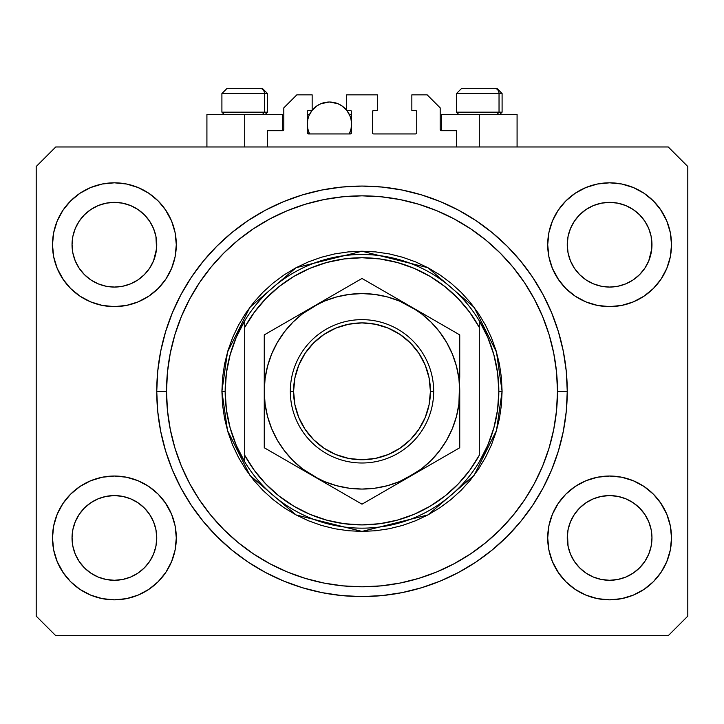 <?xml version="1.0" encoding="UTF-8"?>
<svg xmlns="http://www.w3.org/2000/svg" width="724" height="724" viewBox="0 0 724 724"><rect width="100%" height="100%" fill="white"/><g stroke="black" fill="none" stroke-linecap="round" stroke-linejoin="round"><path stroke-width="1.09" d="M267.518 146.972L267.518 130.682L282.505 130.682L267.518 130.682L267.518 146.972M283.808 129.379L283.808 107.876L283.808 129.379A1.303 1.303 0 0 1 282.505 130.682L283.003 130.582L282.505 130.682L282.505 114.392L244.712 114.392L244.712 146.972L244.712 114.392L206.919 114.392L206.919 146.972M283.808 107.876L296.84 94.844L312.153 94.844L312.153 110.482L308.569 110.482L312.153 110.482L312.153 94.844L296.84 94.844L283.808 107.876M307.266 111.786L307.266 132.637L307.266 111.786A1.303 1.303 0 0 1 308.569 110.482L308.071 110.582L308.569 110.482M307.845 119.152L307.266 124.166L307.691 128.492L309.537 133.94L308.569 133.94A1.303 1.303 0 0 1 307.266 132.637L308.569 133.94L350.271 133.94L309.537 133.94A22.154 22.154 0 0 1 311.999 110.482L308.949 115.686L307.691 119.84L307.266 124.166L307.845 129.18M351.574 132.637A1.303 1.303 0 0 1 350.271 133.94L349.303 133.94L350.769 133.84L351.574 132.637L351.574 111.786L351.574 132.637M350.271 110.482L346.687 110.482L350.271 110.482A1.303 1.303 0 0 1 351.574 111.786L351.475 111.288L351.574 111.786M346.687 110.482L346.687 94.844L346.687 110.482M377.313 94.844L346.687 94.844L377.313 94.844L377.313 110.482L373.729 110.482L377.313 110.482L377.313 94.844M372.806 110.862L372.426 132.637L372.426 111.786A1.303 1.303 0 0 1 373.729 110.482L373.231 110.582L373.729 110.482M373.729 133.94L415.431 133.94L373.729 133.94A1.303 1.303 0 0 1 372.426 132.637L372.525 133.135L372.426 132.637M416.734 132.637L416.734 111.786L416.734 132.637A1.303 1.303 0 0 1 415.431 133.94L415.929 133.84L415.431 133.94M415.431 110.482L411.847 110.482L415.431 110.482A1.303 1.303 0 0 1 416.734 111.786L416.635 111.288L416.734 111.786M411.847 110.482L411.847 94.844L427.16 94.844L440.192 107.876L440.192 129.379L440.192 107.876L427.16 94.844L411.847 94.844L411.847 110.482M441.495 114.392L479.288 114.392L479.288 146.972L479.288 114.392L517.081 114.392L441.495 114.392L441.495 130.682L456.482 130.682L441.495 130.682A1.303 1.303 0 0 1 440.192 129.379L440.292 129.877L440.192 129.379M456.482 130.682L456.482 146.972L456.482 130.682M415.929 110.582L416.635 111.288L415.929 110.582M416.635 133.135L415.929 133.84L416.635 133.135M307.365 111.288L308.071 110.582L307.365 111.288M441.495 130.682L440.292 129.877M283.708 129.877L283.003 130.582M644.812 268.269A42.354 42.354 0 0 0 644.812 268.26L648.758 260.866L651.148 252.975L651.962 244.712A42.354 42.354 0 0 1 609.608 287.066A42.354 42.354 0 0 1 567.254 244.712L568.069 236.449L570.476 228.503L568.069 236.449L570.476 228.503L574.394 221.182L570.476 228.503L574.394 221.182L579.662 214.766A42.354 42.354 0 0 0 579.643 214.775L574.394 221.182L579.662 214.766L586.078 209.498L579.662 214.766L586.078 209.498L593.399 205.58L586.078 209.498L593.399 205.58L601.363 203.163A42.354 42.354 0 0 0 601.327 203.173L593.399 205.58L601.345 203.173L609.608 202.358L617.889 203.173L609.608 202.358L617.889 203.173L625.871 205.607L617.871 203.173A42.354 42.354 0 0 0 617.853 203.163M570.458 521.778L574.394 514.402L579.662 507.986L574.394 514.402L579.662 507.986L586.078 502.718L593.399 498.8L601.345 496.393L593.399 498.8L601.345 496.393L609.608 495.578L617.889 496.393L625.817 498.8L617.898 496.393L609.608 495.578A42.354 42.354 0 0 0 586.096 502.709L579.662 507.986L586.078 502.718L593.399 498.8L586.078 502.718A42.354 42.354 0 0 0 574.404 514.384L570.476 521.723L568.069 529.669L567.254 537.932L568.069 546.195A42.354 42.354 0 0 0 568.069 546.204L570.476 554.141L574.394 561.462L570.476 554.141L568.069 546.177M149.597 268.269A42.354 42.354 0 0 0 149.597 268.26L153.542 260.866L155.932 252.975L156.746 244.712A42.354 42.354 0 0 1 114.392 287.066A42.354 42.354 0 0 1 72.038 244.712L72.853 236.449L75.26 228.503L72.853 236.449L75.26 228.503L79.178 221.182L75.26 228.503L79.178 221.182L84.446 214.766A42.354 42.354 0 0 0 84.427 214.775L79.178 221.182L84.446 214.766L90.862 209.498L84.446 214.766L90.862 209.498L98.183 205.58L90.862 209.498L98.183 205.58L106.147 203.163A42.354 42.354 0 0 0 106.129 203.173L98.183 205.58L106.129 203.173L114.392 202.358L122.673 203.173L114.392 202.358L122.673 203.173L130.655 205.607L122.655 203.173A42.354 42.354 0 0 0 122.637 203.163M75.242 521.778L79.178 514.402L84.446 507.986L79.178 514.402L84.446 507.986L90.862 502.718L98.183 498.8L106.129 496.393L98.183 498.8L106.129 496.393L114.392 495.578L122.673 496.393L130.601 498.8L122.682 496.393L114.392 495.578A42.354 42.354 0 0 0 90.88 502.709L84.446 507.986L90.862 502.718L98.183 498.8L90.862 502.718A42.354 42.354 0 0 0 79.188 514.384L75.26 521.723L72.853 529.669L72.038 537.932L72.853 546.195A42.354 42.354 0 0 0 72.853 546.204L75.26 554.141L79.178 561.462L75.26 554.141L72.853 546.195L72.038 537.543M122.646 579.471A42.354 42.354 0 0 0 122.664 579.471L114.392 580.286L106.111 579.471L98.183 577.064L90.844 573.136L98.183 577.064L106.129 579.471A42.354 42.354 0 0 0 106.138 579.471M617.862 579.471A42.354 42.354 0 0 0 617.88 579.471L609.608 580.286L601.327 579.471L593.399 577.064L586.06 573.136L593.399 577.064L601.345 579.471A42.354 42.354 0 0 0 601.354 579.471M79.16 268.224A42.354 42.354 0 0 0 79.169 268.224L75.26 260.921A42.354 42.354 0 0 0 75.26 260.921L79.188 268.26L75.26 260.921L72.853 252.975L75.26 260.921L72.853 252.975L72.038 244.323M90.916 279.962L84.418 274.631A42.354 42.354 0 0 0 144.366 274.631M72.038 244.712L72.853 236.449A42.354 42.354 0 0 0 72.853 236.449L72.038 244.712A42.354 42.354 0 0 1 114.392 202.358A42.354 42.354 0 0 1 156.746 244.712L155.932 252.975L153.524 260.921L149.615 268.233L144.338 274.658L137.922 279.926L144.338 274.658L149.606 268.242A42.354 42.354 0 0 0 149.624 268.224M144.32 214.747A42.354 42.354 0 0 1 144.357 214.775L149.606 221.182L153.524 228.503L149.606 221.182L144.338 214.766L137.931 209.498L130.601 205.58L122.655 203.173L130.601 205.58A42.354 42.354 0 0 0 130.592 205.58L137.922 209.498L144.338 214.766L149.606 221.182L153.524 228.503L155.932 236.449A42.354 42.354 0 0 0 155.932 236.44L153.524 228.503L155.932 236.449L156.746 244.712L155.932 236.449L156.538 248.866L153.524 260.921L149.606 268.242L144.338 274.658L137.922 279.926L130.601 283.844L137.922 279.926L130.601 283.844L122.655 286.252L130.601 283.844L122.655 286.252L114.392 287.066L106.129 286.252L98.174 283.835L106.102 286.252L98.183 283.844L90.88 279.944M137.904 279.935L144.338 274.658L137.922 279.926M574.376 268.224A42.354 42.354 0 0 0 574.385 268.224L570.476 260.921A42.354 42.354 0 0 0 570.476 260.921L574.404 268.26L570.476 260.921L568.069 252.975L570.476 260.921L568.069 252.975L567.254 244.323M586.132 279.962L579.634 274.631A42.354 42.354 0 0 0 639.582 274.631M567.254 244.712L568.069 236.449A42.354 42.354 0 0 0 568.069 236.449L567.254 244.712A42.354 42.354 0 0 1 609.608 202.358A42.354 42.354 0 0 1 651.962 244.712L651.148 252.975L648.74 260.921L644.831 268.233L639.554 274.658L633.138 279.926L639.554 274.658L644.822 268.242A42.354 42.354 0 0 0 644.84 268.224M639.536 214.747A42.354 42.354 0 0 1 639.573 214.775L644.822 221.182L648.74 228.503L644.822 221.182L639.554 214.766L633.147 209.498L625.817 205.58L617.871 203.173L625.817 205.58A42.354 42.354 0 0 0 625.808 205.58L633.138 209.498L639.554 214.766L644.822 221.182L648.74 228.503L651.148 236.449A42.354 42.354 0 0 0 651.148 236.44L648.74 228.503L651.148 236.449L651.962 244.712L651.148 236.449L651.754 248.866L648.74 260.921L644.822 268.242L639.554 274.658L633.138 279.926L625.817 283.844L633.138 279.926L625.817 283.844L617.871 286.252L625.817 283.844L617.871 286.252L609.608 287.066L601.345 286.252L593.39 283.835L601.318 286.252L593.399 283.844L586.096 279.944M633.12 279.935L639.554 274.658L633.138 279.926M651.962 538.004L651.962 537.932A42.354 42.354 0 0 0 651.754 533.778L651.962 537.932A42.354 42.354 0 0 1 609.608 580.286A42.354 42.354 0 0 1 567.254 537.932A42.354 42.354 0 0 1 609.608 495.578A42.354 42.354 0 0 1 651.962 537.932L651.148 546.195L651.962 537.932L651.148 546.195L648.74 554.141L651.148 546.195A42.354 42.354 0 0 0 651.148 546.195L648.74 554.141L644.822 561.462L648.74 554.141L644.822 561.462L639.554 567.878L644.822 561.462L639.554 567.878L633.138 573.146L639.554 567.878A42.354 42.354 0 0 0 639.573 567.869L633.138 573.146L625.817 577.064L633.138 573.146L625.817 577.064L617.871 579.471L625.798 577.064A42.354 42.354 0 0 0 625.826 577.055L617.871 579.471L609.608 580.286L601.345 579.471L593.399 577.064L586.078 573.146L579.662 567.878A42.354 42.354 0 0 0 579.671 567.897L574.394 561.462L570.476 554.141L568.069 546.195L567.254 537.543M156.746 538.004L156.746 537.932A42.354 42.354 0 0 0 156.538 533.778L155.932 529.669L156.746 537.932L155.932 546.195L156.746 537.932L155.932 546.195L153.524 554.141L155.932 546.195A42.354 42.354 0 0 0 155.932 546.195L153.524 554.141L149.606 561.462L153.524 554.141L149.606 561.462L144.338 567.878L149.606 561.462L144.338 567.878L137.922 573.146L144.338 567.878A42.354 42.354 0 0 0 144.357 567.869L137.922 573.146L130.601 577.064L137.922 573.146L130.601 577.064L122.655 579.471L130.582 577.064A42.354 42.354 0 0 0 130.61 577.055L122.655 579.471L114.392 580.286L106.129 579.471L98.183 577.064L90.862 573.146L84.446 567.878A42.354 42.354 0 0 0 84.455 567.897L79.178 561.462L75.26 554.141L72.853 546.195L72.038 537.932A42.354 42.354 0 0 1 114.392 495.578A42.354 42.354 0 0 1 156.746 537.932A42.354 42.354 0 0 1 114.392 580.286A42.354 42.354 0 0 1 72.038 537.932L72.853 529.669L75.26 521.723L79.178 514.402A42.354 42.354 0 0 0 72.853 529.669L75.26 521.723M176.294 537.932A61.902 61.902 0 0 1 114.392 599.834A61.902 61.902 0 0 1 52.49 537.932L53.676 525.859L57.205 514.239L62.925 503.542L70.617 494.157L80.002 486.465L90.699 480.745L102.319 477.216L114.392 476.03L126.465 477.216L138.085 480.745L148.782 486.465L158.167 494.157L165.859 503.542L171.579 514.239L175.108 525.859L176.294 537.932L175.108 550.005L171.579 561.625L165.859 572.322L158.167 581.707L148.782 589.399L138.085 595.119L126.465 598.648L114.392 599.834L102.319 598.648L90.699 595.119L80.002 589.399L70.617 581.707L62.925 572.322L57.205 561.625L53.676 550.005L52.49 537.932A61.902 61.902 0 0 1 114.392 476.03A61.902 61.902 0 0 1 176.294 537.932M671.51 537.932A61.902 61.902 0 0 1 609.608 599.834A61.902 61.902 0 0 1 547.706 537.932L548.892 525.859L552.421 514.239L558.141 503.542L565.833 494.157L575.218 486.465L585.915 480.745L597.535 477.216L609.608 476.03L621.681 477.216L633.301 480.745L643.998 486.465L653.383 494.157L661.075 503.542L666.795 514.239L670.324 525.859L671.51 537.932L670.324 550.005L666.795 561.625L661.075 572.322L653.383 581.707L643.998 589.399L633.301 595.119L621.681 598.648L609.608 599.834L597.535 598.648L585.915 595.119L575.218 589.399L565.833 581.707L558.141 572.322L552.421 561.625L548.892 550.005L547.706 537.932A61.902 61.902 0 0 1 609.608 476.03A61.902 61.902 0 0 1 671.51 537.932M671.51 244.712A61.902 61.902 0 0 1 609.608 306.614A61.902 61.902 0 0 1 547.706 244.712L548.892 232.639L552.421 221.019L558.141 210.322L565.833 200.937L575.218 193.245L585.915 187.525L597.535 183.996L609.608 182.81L621.681 183.996L633.301 187.525L643.998 193.245L653.383 200.937L661.075 210.322L666.795 221.019L670.324 232.639L671.51 244.712L670.324 256.785L666.795 268.405L661.075 279.102L653.383 288.487L643.998 296.179L633.301 301.899L621.681 305.428L609.608 306.614L597.535 305.428L585.915 301.899L575.218 296.179L565.833 288.487L558.141 279.102L552.421 268.405L548.892 256.785L547.706 244.712A61.902 61.902 0 0 1 609.608 182.81A61.902 61.902 0 0 1 671.51 244.712M176.294 244.712A61.902 61.902 0 0 1 114.392 306.614A61.902 61.902 0 0 1 52.49 244.712L53.676 232.639L57.205 221.019L62.925 210.322L70.617 200.937L80.002 193.245L90.699 187.525L102.319 183.996L114.392 182.81L126.465 183.996L138.085 187.525L148.782 193.245L158.167 200.937L165.859 210.322L171.579 221.019L175.108 232.639L176.294 244.712L175.108 256.785L171.579 268.405L165.859 279.102L158.167 288.487L148.782 296.179L138.085 301.899L126.465 305.428L114.392 306.614L102.319 305.428L90.699 301.899L80.002 296.179L70.617 288.487L62.925 279.102L57.205 268.405L53.676 256.785L52.49 244.712A61.902 61.902 0 0 1 114.392 182.81A61.902 61.902 0 0 1 176.294 244.712M567.254 391.322A205.254 205.254 0 0 1 362 596.576A205.254 205.254 0 0 1 156.746 391.322L157.732 371.204L160.692 351.276L165.588 331.737L172.366 312.777L180.982 294.568L191.335 277.292L203.335 261.111L216.865 246.187L231.789 232.657L247.97 220.657L265.246 210.304L283.455 201.688L302.415 194.91L321.954 190.014L341.882 187.054L362 186.068L382.118 187.054L402.046 190.014L421.585 194.91L440.545 201.688L458.754 210.304L476.03 220.657L492.211 232.657L507.135 246.187L520.665 261.111L532.665 277.292L543.018 294.568L551.634 312.777L558.412 331.737L563.308 351.276L566.268 371.204L567.254 391.322L566.268 411.44L563.308 431.368L558.412 450.907L551.634 469.867L543.018 488.076L532.665 505.352L520.665 521.533L507.135 536.457L492.211 549.987L476.03 561.987L458.754 572.34L440.545 580.956L421.585 587.734L402.046 592.63L382.118 595.59L362 596.576L341.882 595.59L321.954 592.63L302.415 587.734L283.455 580.956L265.246 572.34L247.97 561.987L231.789 549.987L216.865 536.457L203.335 521.533L191.335 505.352L180.982 488.076L172.366 469.867L165.588 450.907L160.692 431.368L157.732 411.44L156.746 391.322A205.254 205.254 0 0 1 362 186.068A205.254 205.254 0 0 1 567.254 391.322L557.48 391.322L567.254 391.322M84.446 274.658L79.178 268.242L84.446 274.658L90.862 279.926L84.418 274.631M579.662 274.658L574.394 268.242L579.662 274.658L586.078 279.926L579.634 274.631M153.542 521.778L149.615 514.411A42.354 42.354 0 0 0 137.94 502.728L130.601 498.8L137.922 502.718A42.354 42.354 0 0 0 114.392 495.578L122.655 496.393L130.601 498.8L137.922 502.718L144.338 507.986L137.904 502.7M137.868 502.682L144.338 507.986L149.606 514.402L153.524 521.723L155.932 529.669A42.354 42.354 0 0 0 149.615 514.42L153.524 521.723M648.758 521.778L644.831 514.411A42.354 42.354 0 0 0 633.156 502.728L625.817 498.8L633.138 502.718A42.354 42.354 0 0 0 609.608 495.578L617.871 496.393L625.817 498.8L633.138 502.718L639.554 507.986L633.12 502.7M633.084 502.682L639.554 507.986L644.822 514.402L648.74 521.723L651.148 529.669A42.354 42.354 0 0 0 644.831 514.42L648.74 521.723M668.252 635.672L55.748 635.672L36.2 616.124L36.2 166.52L55.748 146.972L668.252 146.972L687.8 166.52L687.8 616.124L668.252 635.672L687.8 616.124L687.8 166.52L668.252 146.972L55.748 146.972L36.2 166.52L36.2 616.124L55.748 635.672L668.252 635.672M57.205 514.239L62.925 503.542M165.181 502.546L171.579 514.239M171.579 561.625L165.859 572.322M63.603 573.317L57.205 561.625M552.421 514.239L558.141 503.542M660.397 502.546L666.795 514.239M666.795 561.625L661.075 572.322M558.819 573.317L552.421 561.625M552.421 221.019L558.141 210.322M660.397 209.327L666.795 221.019M666.795 268.405L661.075 279.102M558.819 280.098L552.421 268.405M57.205 221.019L62.925 210.322M165.181 209.327L171.579 221.019M171.579 268.405L165.859 279.102M63.603 280.098L57.205 268.405M551.634 312.777L543.018 294.568M431.151 198.068L440.545 201.688L421.585 194.91M292.849 198.068L283.455 201.688L302.415 194.91M172.366 469.867L180.982 488.076M292.849 584.576L283.455 580.956L302.415 587.734M431.151 584.576L440.545 580.956L421.585 587.734M282.505 114.392L206.919 114.392M90.699 187.525L80.002 193.245M70.617 200.937L69.205 202.403M138.085 301.899L148.782 296.179M158.167 288.487L159.579 287.021M98.183 283.844L90.862 279.926L98.183 283.844M585.915 187.525L575.218 193.245M565.833 200.937L564.421 202.403M633.301 301.899L643.998 296.179M653.383 288.487L654.795 287.021M593.399 283.844L586.078 279.926L593.399 283.844M585.915 480.745L575.218 486.465M565.833 494.157L564.421 495.623M633.301 595.119L643.998 589.399M653.383 581.707L654.795 580.241M568.069 546.195L567.462 533.778A42.354 42.354 0 0 0 567.254 537.932L568.069 529.669L570.476 521.723L574.394 514.402A42.354 42.354 0 0 0 568.069 529.669L570.476 521.723M90.699 480.745L80.002 486.465M70.617 494.157L69.205 495.623M138.085 595.119L148.782 589.399M158.167 581.707L159.579 580.241M72.246 533.778A42.354 42.354 0 0 0 72.038 537.932L72.853 529.669M84.446 507.986L90.862 502.718L84.446 507.986M579.662 507.986L586.078 502.718L579.662 507.986M593.399 205.58L601.363 203.173M98.183 205.58L106.147 203.173M122.655 286.252L114.392 287.066L106.129 286.252M155.932 529.669L156.538 533.778M144.338 507.986L149.606 514.402M106.129 496.393L114.392 495.578M106.129 203.173L114.392 202.358M617.871 286.252L609.608 287.066L601.345 286.252M651.148 529.669L651.754 533.778M639.554 507.986L644.822 514.402M601.345 496.393L609.608 495.578M567.462 533.778L568.069 529.669M601.345 203.173L609.608 202.358M586.078 573.146L579.662 567.878L574.394 561.462M90.862 573.146L84.446 567.878L79.178 561.462M499.035 112.175L497.116 114.392L499.035 112.175L502.094 112.175L499.035 112.175L499.035 93.541L499.035 112.175L456.482 112.175L499.035 112.175M496.727 88.328L494.528 88.328A5.213 4.516 90 0 1 499.035 93.541L456.482 93.541L461.695 88.328L456.482 93.541L456.482 112.175L458.699 114.392M499.877 114.392L502.094 112.175L502.094 93.541L496.881 88.328L502.094 93.541L499.035 93.541A5.213 4.516 -90 0 0 494.528 88.328L461.731 88.328M462.627 88.328L466.057 88.328M494.528 88.328L461.867 88.328M456.708 93.541L499.035 93.541M264.459 112.175L262.541 114.392L264.459 112.175L267.518 112.175L264.459 112.175L264.459 93.541L264.459 112.175L221.906 112.175L264.459 112.175M262.151 88.328L259.952 88.328A5.213 4.516 90 0 1 264.459 93.541L221.906 93.541L227.119 88.328L221.906 93.541L221.906 112.175L224.123 114.392M265.301 114.392L267.518 112.175L267.518 93.541L262.305 88.328L267.518 93.541L264.459 93.541A5.213 4.516 -90 0 0 259.952 88.328L227.155 88.328M228.051 88.328L231.481 88.328M259.952 88.328L227.291 88.328M222.132 93.541L264.459 93.541M221.906 391.322L225.164 391.322A136.836 136.836 0 0 1 479.288 320.841A136.836 136.836 0 0 1 498.836 391.322L502.094 391.322L496.492 430.545L474.075 475.378L427.929 514.936L362 531.416L296.071 514.936L249.925 475.378L227.508 430.545L221.906 391.322L222.585 405.051L224.594 418.653L227.942 431.993L232.567 444.934L238.449 457.36L245.517 469.152L253.708 480.193L262.939 490.383L273.129 499.614L284.17 507.805L295.962 514.873L308.388 520.755L321.329 525.38L334.669 528.728L348.271 530.737L362 531.416L375.729 530.737L389.331 528.728L402.671 525.38L415.612 520.755L428.038 514.873L439.83 507.805L450.871 499.614L461.061 490.383L470.292 480.193L478.483 469.152L485.551 457.36L491.433 444.934L496.058 431.993L499.406 418.653L501.415 405.051L502.094 391.322L501.415 377.593L499.406 363.991L496.058 350.651L491.433 337.71L485.551 325.284L478.483 313.492L470.292 302.451L461.061 292.261L450.871 283.03L439.83 274.839L428.038 267.771L415.612 261.889L402.671 257.264L389.331 253.916L375.729 251.907L362 251.228L348.271 251.907L334.669 253.916L321.329 257.264L308.388 261.889L295.962 267.771L284.17 274.839L273.129 283.03L262.939 292.261L253.708 302.451L245.517 313.492L238.449 325.284L232.567 337.71L227.942 350.651L224.594 363.991L222.585 377.593L221.906 391.322L227.508 352.099L249.925 307.266L296.071 267.708L362 251.228L427.929 267.708L474.075 307.266L496.492 352.099L502.094 391.322L498.836 391.322A136.836 136.836 0 0 0 498.836 391.304A136.836 136.836 0 0 1 244.712 461.803A136.836 136.836 0 0 1 225.164 391.322A136.836 136.836 0 0 0 225.164 391.34L221.906 391.322M493.859 427.893L497.587 409.775A136.836 136.836 0 0 0 497.587 409.766L498.836 391.322L497.587 372.869A136.836 136.836 0 0 0 497.587 372.851L493.859 354.751L487.723 337.303L479.288 320.841L479.288 327.393L479.288 320.841A136.836 136.836 0 0 0 244.712 320.841L244.712 327.393A133.578 133.578 0 0 1 479.288 327.393L479.288 455.251A133.578 133.578 0 0 1 244.712 455.251L254.305 470.338L265.826 484.021L279.066 496.04L293.799 506.176L309.745 514.257L326.633 520.131L344.153 523.705L362 524.9L379.847 523.705L397.367 520.131L414.255 514.257L430.201 506.176L444.934 496.04L458.174 484.021L469.695 470.338L479.288 455.251L479.288 327.393L469.695 312.306L458.174 298.623L444.934 286.604L430.201 276.468L414.255 268.387L397.367 262.513L379.847 258.939L362 257.744L344.153 258.939L326.633 262.513L309.745 268.387L293.799 276.468L279.066 286.604L265.826 298.623L254.305 312.306L244.712 327.393L244.712 461.803A136.836 136.836 0 0 0 479.288 461.803L487.723 445.341L493.886 427.803M156.746 391.322L166.52 391.322A195.48 195.48 0 0 1 362 195.842A195.48 195.48 0 0 1 557.48 391.322L556.539 410.481L553.724 429.459L549.064 448.066L542.602 466.129L534.393 483.469L524.538 499.922L513.108 515.334L500.23 529.552L486.012 542.43L470.6 553.86L454.147 563.715L436.807 571.924L418.743 578.386L400.137 583.046L381.159 585.861L362 586.802L342.841 585.861L323.863 583.046L305.257 578.386L287.193 571.924L269.853 563.715L253.4 553.86L237.988 542.43L223.77 529.552L210.892 515.334L199.462 499.922L189.607 483.469L181.398 466.129L174.937 448.066L170.276 429.459L167.461 410.481L166.52 391.322L167.461 372.163L170.276 353.185L174.937 334.579L181.398 316.515L189.607 299.175L199.462 282.722L210.892 267.31L223.77 253.092L237.988 240.214L253.4 228.784L269.853 218.929L287.193 210.72L305.257 204.258L323.863 199.598L342.841 196.783L362 195.842L381.159 196.783L400.137 199.598L418.743 204.258L436.807 210.72L454.147 218.929L470.6 228.784L486.012 240.214L500.23 253.092L513.108 267.31L524.538 282.722L534.393 299.175L542.602 316.515L549.064 334.579L553.724 353.185L556.539 372.163L557.48 391.322A195.48 195.48 0 0 1 362 586.802A195.48 195.48 0 0 1 166.52 391.322L156.746 391.322M230.142 354.751L226.413 372.869A136.836 136.836 0 0 0 226.413 372.878L225.164 391.322L226.413 409.775A136.836 136.836 0 0 0 226.413 409.793L230.142 427.893L236.277 445.341L244.712 461.803L244.712 320.841L236.277 337.303L230.114 354.841M551.634 469.867L543.018 488.076M172.366 312.777L180.982 294.568M290.324 391.322L293.582 391.322A68.418 68.418 0 0 1 362 322.904A68.418 68.418 0 0 1 430.418 391.322L433.676 391.322A71.676 71.676 0 0 0 362 319.646A71.676 71.676 0 0 0 290.324 391.322A71.676 71.676 0 0 1 362 319.646A71.676 71.676 0 0 1 433.676 391.322A71.676 71.676 0 0 1 362 462.998A71.676 71.676 0 0 1 290.324 391.322A71.676 71.676 0 0 0 362 462.998A71.676 71.676 0 0 0 433.676 391.322L430.418 391.322L429.106 377.973L425.214 365.14L418.888 353.312L410.381 342.941L400.01 334.434L388.182 328.108L375.349 324.216L362 322.904L348.651 324.216L335.818 328.108L323.99 334.434L313.619 342.941L305.112 353.312L298.786 365.14L294.894 377.973L293.582 391.322L294.894 404.671L298.786 417.504L305.112 429.332L313.619 439.703L323.99 448.21L335.818 454.536L348.651 458.428L362 459.74L375.349 458.428L388.182 454.536L400.01 448.21L410.381 439.703L418.888 429.332L425.214 417.504L429.106 404.671L430.418 391.322A68.418 68.418 0 0 1 362 459.74A68.418 68.418 0 0 1 293.582 391.322L290.324 391.322M459.74 415.992L459.74 414.219M459.74 434.273L459.74 391.087M410.825 475.994L459.74 447.749L459.74 391.322L458.907 378.562L456.41 366.027L452.301 353.918L446.645 342.452L439.54 331.818L431.115 322.207L421.504 313.782L410.87 306.677L362 278.459L325.782 299.374M385.783 490.456L398.2 483.279M373.665 497.451L385.774 490.456M367.593 500.954L410.87 475.967L398.227 483.27L421.504 468.862L431.115 460.437L439.54 450.826L446.645 440.192L452.301 428.726L456.41 416.617L458.907 404.046M313.085 475.94L362 504.185L459.74 447.749L459.74 434.328M288.052 461.487L300.487 468.663M275.925 454.491L288.034 461.478M269.853 450.98L313.13 475.967L324.596 481.623L336.705 485.732L349.276 488.229M264.26 415.992L264.26 447.749L313.13 475.967A97.74 97.74 0 0 1 264.26 391.322L264.26 391.557M267.599 365.982L265.093 378.562L264.26 391.322L264.26 415.305M264.26 366.652L264.26 368.063M264.26 348.389L264.26 349.086M313.202 306.641L264.26 334.895L264.26 376.571M338.208 292.197L313.13 306.677L325.773 299.374L302.496 313.782L292.885 322.207L284.46 331.818L277.355 342.452L271.699 353.918L267.59 366.027M350.335 285.202L313.13 306.677A97.74 97.74 0 0 1 410.87 306.677L423.513 313.981L399.404 301.021L387.295 296.912L374.724 294.415M356.217 281.799L338.38 292.098M459.74 366.652L459.74 334.895L423.522 313.981M459.74 376.543L459.74 367.339M410.933 306.714L410.87 306.677A97.74 97.74 0 0 1 410.87 475.967A97.74 97.74 0 0 1 313.13 475.967L362 504.185L373.638 497.46M436.092 321.239L362 278.459L350.362 285.184M453.957 331.556L398.227 299.374M423.712 468.555L430.889 464.41L423.712 468.555M436.12 461.387L446.563 455.36L436.12 461.387M454.147 450.98L448.102 454.473L454.147 450.98M333.149 487.524L325.999 483.397L333.149 487.524M348.832 496.583L338.425 490.573L348.832 496.583M356.407 500.954L350.362 497.46L356.407 500.954M293.111 318.234L300.261 314.107L293.111 318.234M277.419 327.293L287.881 321.257L277.419 327.293M270.043 331.556L275.898 328.171L270.043 331.556M349.276 294.415L336.705 296.912L324.596 301.021L313.13 306.677L264.26 334.895L264.26 349.348M264.26 376.543L264.26 368.435M390.851 295.121L398.028 299.256L390.851 295.121M375.204 286.08L385.621 292.098L375.204 286.08M367.783 281.799L373.638 285.184L367.783 281.799M265.093 404.046L267.59 416.617L271.699 428.726L277.355 440.192L284.46 450.826L292.885 460.437L302.496 468.862L325.773 483.27M374.724 488.229L387.295 485.732L399.404 481.623L423.513 468.663M459.74 376.598L459.74 367.882M459.74 343.049L459.74 334.895L436.12 321.257M264.26 420.336L264.26 414.762M264.26 439.387L264.26 447.749L275.898 454.473M459.74 406.074L459.74 414.571M458.907 404.083L459.74 376.571M374.761 294.415L362 293.582L349.239 294.415M264.26 348.316L264.26 391.322L265.093 404.083M349.239 488.229L362 489.062L374.761 488.229M459.74 362.262L459.74 348.334L459.74 362.262M264.26 376.625L264.26 391.322A97.74 97.74 0 0 1 313.13 306.677L300.487 313.981M264.26 420.382L264.26 406.074M418.888 353.312L410.381 342.941M323.99 334.434L313.619 342.941M305.112 429.332L313.619 439.703M400.01 448.21L410.381 439.703M312.153 110.283A22.154 22.154 0 0 1 346.687 110.283L341.728 105.749L337.9 103.695L329.42 102.012L320.94 103.695L317.112 105.749L312.153 110.283M350.995 129.18L351.574 124.166L351.149 119.84L349.891 115.686L346.841 110.482A22.154 22.154 0 0 1 349.303 133.94L351.149 128.492L351.574 124.166L350.995 119.152M313.465 108.799L314.207 108.066M316.596 106.102L317.347 105.586M320.741 103.785L321.492 103.478M324.515 102.564L325.556 102.346M333.284 102.346L334.334 102.564M337.348 103.478L338.099 103.785M341.493 105.586L342.244 106.102M344.633 108.066L345.375 108.799M350.688 117.976L349.574 114.962M349.303 114.392L351.574 114.392L349.303 114.392M349.574 133.37L350.688 130.356M307.266 114.392L309.537 114.392L307.266 114.392M309.266 114.962L308.153 117.976M308.153 130.356L309.266 133.37M517.081 114.392L517.081 146.972"/></g></svg>
